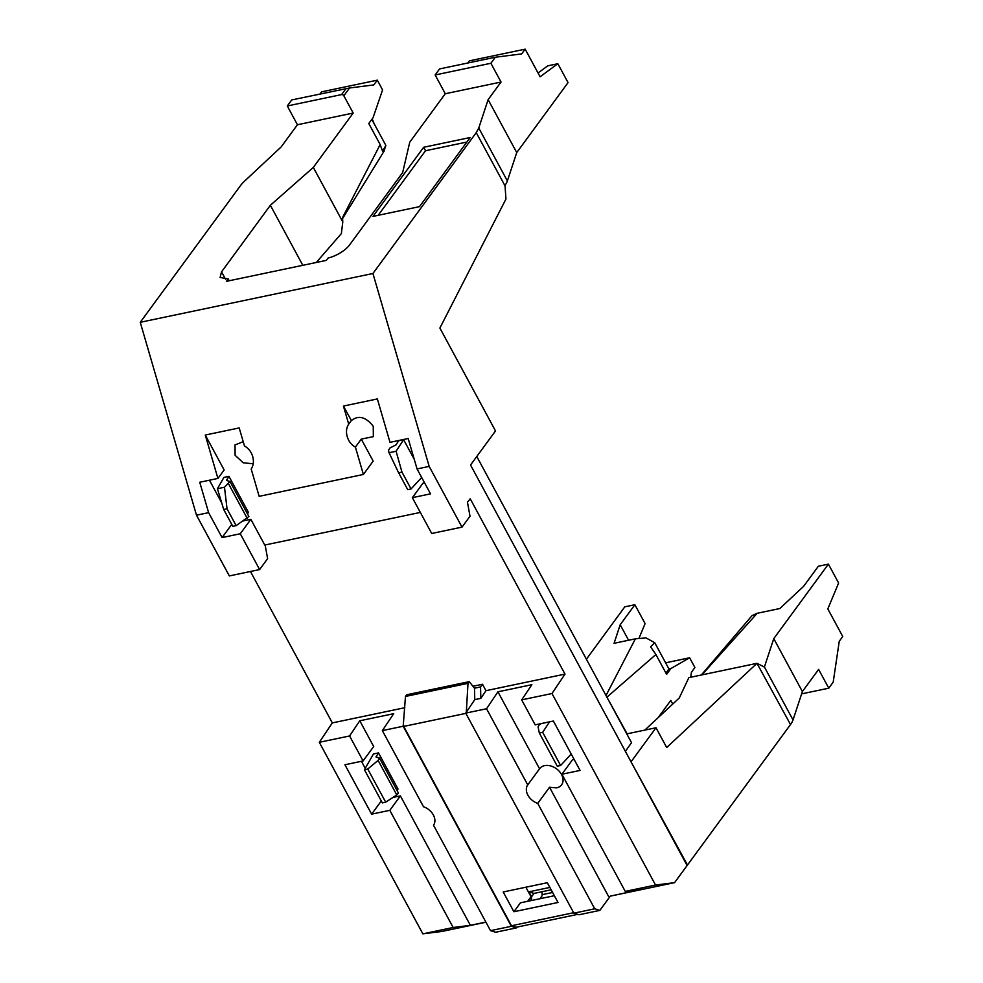 <?xml version="1.0" encoding="UTF-8"?>
<svg xmlns="http://www.w3.org/2000/svg" width="983" height="983" viewBox="0 0 983 983"><rect width="100%" height="100%" fill="white"/><g stroke="black" fill="none" stroke-linecap="round" stroke-linejoin="round"><path stroke-width="1.47" d="M552.593 892.466L542.1 894.665M631.516 742.693L625.372 751.356M630.828 761.444L687.473 865.028L790.516 724.532L756.984 663.328L666.695 747.51L656.005 727.764L631.393 761.321M626.761 733.896L656.005 727.764M802.386 691.565L773.768 638.631L828.411 564.131L838.622 583.03L827.821 608.907L842.75 636.529L839.261 641.285L833.203 682.141L828.78 688.186L818.63 669.411L802.386 691.565L793.023 719.925A30.289 11.366 151.6 0 1 790.516 724.532M658.155 717.639L670.787 700.424L672.741 704.049M773.768 638.631L764.405 667.002A30.289 11.366 151.6 0 1 764.381 667.076L757.549 663.574M586.396 659.224L624.807 606.83L634.883 604.729L620.187 624.746L614.068 643.3L635.374 638.827L646.04 637.918L654.752 642.722L650.574 646.839L655.673 654.113L666.621 674.35L670.885 668.551L689.624 657.774L694.907 667.531L691.418 672.298L690.68 677.238M606.634 696.664L627.105 733.822M756.984 663.328L688.874 677.619L679.253 697.979L644.774 730.123M801.624 693.875L828.78 688.186M828.411 564.131L818.347 566.245L803.664 586.273L779.851 608.526L756.947 613.331L752.044 615.69M638.975 638.262L645.094 623.615L634.883 604.729M665.626 662.812L689.624 657.774M654.752 642.722L668.944 668.956L670.885 668.551M668.944 668.956L665.921 673.072M628.579 640.252L620.187 624.746M229.985 481.535L248.896 516.517L236.141 525.635L232.811 526.323L223.706 509.489L227.036 508.789L224.493 487.224L229.985 481.535L226.446 480.404L228.953 476.337L248.49 512.487L247.397 513.728M253.221 463.767L243.231 462.796L235.109 455.276L235.023 444.93L243.219 441.674M420.331 512.426L264.759 545.049L250.849 519.331L240.27 533.757L259.623 569.562L229.334 575.927L196.489 515.19L140.25 322.301L372.926 273.495L429.178 466.397L417.05 468.94L408.191 438.516L390.005 442.338L377.361 398.938L343.423 406.065L348.707 424.152L351.3 420.613C358.5 414.949 365.823 416.853 373.257 426.303L373.343 436.649L361.289 439.094L373.184 461.101L363.378 474.47L259.156 496.329L251.181 468.989C253.491 465.487 253.995 461.322 252.68 456.481C251.181 451.676 248.441 448.187 244.484 446.012L239.201 427.924L205.275 435.039L224.149 469.948L217.919 478.426L205.275 435.039M221.716 502.878L209.453 480.208M250.849 519.331L243.415 520.892M417.05 468.94L430.529 493.859L412.356 497.668L422.936 483.243L424.607 482.886M351.361 420.527L343.423 406.065M403.632 439.696L398.619 440.753L396.112 444.82L389.956 447.978L388.531 450.288L389.035 452.721L396.088 451.234L403.632 439.696L414.261 459.356M228.953 476.337L223.927 477.394L217.427 488.711L223.706 509.489M224.493 487.224L217.427 488.711M348.707 424.152C346.385 427.642 345.893 431.82 347.208 436.661C348.707 441.453 351.435 444.943 355.404 447.13L363.378 474.47M196.489 515.19L208.617 512.659L199.746 482.248L217.919 478.426M231.767 524.381L222.084 537.578L208.617 512.659M240.27 533.757L222.084 537.578M259.623 569.562L267.622 558.663L265.127 544.975M599.863 910.381L594.727 908.796L573.888 913.17L579.024 914.755L599.863 910.381L610.32 896.127L674.559 882.648L655.538 885.044L551.979 693.519L565.004 674.105L470.206 498.786L467.453 502.215L470.009 516.21L462.01 527.121L431.709 533.474L412.356 497.668M355.404 447.13L361.289 439.094M421.67 477.468L411.066 488.944L401.961 472.098L396.088 451.234M411.066 488.944L407.736 489.632L398.631 472.798L401.961 472.098M227.036 508.789L236.141 525.635M247.249 518.385L228.572 483.833M539.925 898.745L542.075 895.808L542.174 891.704M429.178 466.397L462.01 527.121M372.926 273.495L476.239 132.631L505.053 185.898L505.95 199.045L439.892 328.052L495.518 430.947L470.538 465.008L687.105 865.531L674.559 882.648M316.28 262.486L341.371 233.573L342.784 221.925L313.319 167.417L353.192 113.045L297.444 124.743L281.199 146.885L244.804 180.921A30.289 11.366 -28.4 0 0 240.245 185.959L140.25 322.301M313.319 167.417L270.362 205.287L221.544 271.849L220.106 277.439L228.228 278.963L226.495 281.322L326.356 260.372L328.089 258.025A18.173 6.82 -28.4 0 0 349.518 245.013L402.674 172.529L409.751 142.179L445.287 93.729L501.035 82.044L488.121 99.652L478.758 128.023L476.239 132.631M423.661 147.278L470.193 137.509L419.495 206.639L372.962 216.407L423.661 147.278L425.528 150.731L378.172 215.314M250.456 571.492L332.328 722.91L319.303 742.312L422.862 933.85L441.871 931.454L485.946 922.214M472.934 686.269L482.518 684.266L485.983 690.68L565.004 674.105M332.328 722.91L404.812 707.711M389.035 452.721L398.631 472.798M551.156 889.812L534.027 893.412L531.57 896.766L531.484 900.514M490.517 930.668L433.515 825.241A13.627 9.904 36.3 0 0 423.513 806.76L382.35 730.615L403.19 726.24L511.357 926.293L490.517 930.668L495.641 932.24L516.493 927.878L517.07 927.08M544.594 765.646A13.627 9.904 36.3 0 1 559.352 771.397A13.627 9.904 36.3 0 1 561.6 784.815A13.627 9.904 36.3 0 1 556.611 787.875L549.546 787.272L537.726 803.381A13.627 9.904 36.3 0 1 527.736 784.901L539.556 768.792A13.627 9.904 36.3 0 1 539.618 768.706A13.627 9.904 36.3 0 1 544.594 765.646M488.121 99.652L516.739 152.586L507.375 180.946A30.289 11.366 151.6 0 1 505.004 185.357L505.053 185.898M485.983 690.68L480.834 698.36L480.552 686.945L482.518 684.266M474.777 699.626L474.494 688.211L469.235 681.649L468.006 683.332L466.311 712.245L474.777 699.626L480.834 698.36M466.311 712.245L465.721 713.117L486.56 708.755L497.926 691.811L531.864 684.696L521.678 699.871L535.182 724.852L553.368 721.03L580.068 770.426L561.895 774.235L625.249 891.397L655.538 885.044M551.979 693.519L521.678 699.871M610.32 896.127L642.452 889.234L625.249 891.397M501.035 82.044L490.886 63.268L495.321 57.235L521.666 53.905L525.155 49.15L540.085 76.772L557.84 63.723L568.051 82.609L516.739 152.586M495.321 57.235L439.573 68.921L435.137 74.966L490.886 63.268M435.137 74.966L445.287 93.729M467.834 62.998L469.407 60.848L525.155 49.15M228.228 278.963L229.199 280.757M302.813 265.312L270.362 205.287M342.784 221.925L342.502 217.624L380.163 144.562L368.785 123.526L373.049 117.714L382.584 89.92L377.312 80.164L373.823 84.919L349.555 87.978L343.841 95.769L353.192 113.045M343.841 95.769A1.819 1.315 -143.7 0 0 341.593 94.589L287.294 105.967L297.444 124.743M349.555 87.978L291.73 99.934L287.294 105.967M377.312 80.164L321.564 91.849L319.979 94.012M466.864 142.056L425.528 150.731M485.872 922.079L470.365 925.322L400.388 795.898L389.809 810.324L453.163 927.497L470.365 925.322M422.862 933.85L453.163 927.497M319.303 742.312L349.592 735.96L363.096 760.94L344.922 764.749L371.623 814.145L389.809 810.324M363.096 760.94L373.687 746.515L359.778 720.785L349.592 735.96M359.778 720.785L393.716 713.67L382.35 730.615M403.19 726.24L405.475 696.443L406.704 694.772L469.235 681.649M474.494 688.211L480.552 686.945M476.78 456.505L631.614 742.853M608.526 896.349L549.546 787.272M594.727 908.796L537.726 803.381M573.888 913.17L465.721 713.117M549.866 887.428L528.903 891.827L531.57 896.766M530.918 900.625L531.017 896.729L525.868 887.219M534.027 893.412L528.903 891.827M465.856 713.375L403.706 726.412L403.78 725.368M511.357 926.293L516.493 927.878M403.706 726.412L511.492 925.753L516.321 927.239L577.734 914.362M561.895 774.235L572.475 759.798L574.133 759.454M497.926 691.811L539.556 768.792M527.736 784.901L486.56 708.755M361.437 761.284L365.234 768.301M392.954 797.459L400.388 795.898M379.524 758.09L375.985 756.971L378.492 752.904L373.466 753.961L364.423 769.726L382.35 802.89L385.68 802.189L396.788 794.952L398.434 793.084L379.524 758.09L378.111 760.4L367.74 769.025L364.423 769.726M378.492 752.904L398.029 789.042L396.935 790.295M374.142 123.723L372.188 118.894M538.045 72.988L547.764 65.836L557.84 63.723M383.984 151.259L385.852 145.386L382.571 151.173L380.163 144.562M381.306 800.948L371.623 814.145M468.006 683.332L405.475 696.443M511.492 925.753L573.642 912.715M503.21 891.974L547.322 882.722L558.012 902.48L513.9 911.732L503.21 891.974M513.9 911.732L520.412 902.836L554.351 895.71M527.65 901.313L531.017 896.729M541.473 723.525L539.495 724.545L538.07 726.842L539.348 733.035L542.665 732.335L549.534 721.841M542.665 732.335L560.605 765.511L571.209 754.035M539.348 733.035L557.275 766.199L560.605 765.511M371.807 119.41L385.852 145.386M396.788 794.952L378.111 760.4M385.68 802.189L367.74 769.025M793.023 719.925L764.405 667.002M655.894 654.518L607.162 696.935M701.911 674.879L757.217 613.269M606.007 695.497L635.374 638.827M478.758 128.023L507.375 180.946M221.544 271.849L225.574 279.295M346.016 88.544L341.593 94.589M701.309 675.014L752.265 615.37M342.563 218.582L384.353 150.706"/></g></svg>
